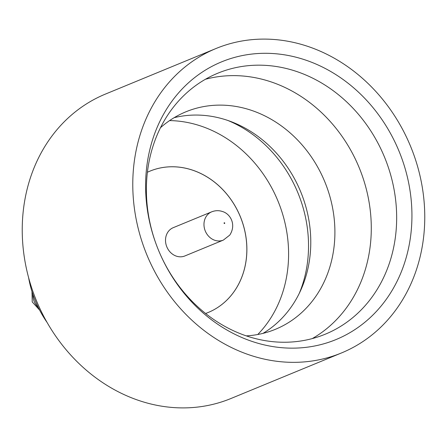 <?xml version="1.0" encoding="UTF-8"?>
<svg xmlns="http://www.w3.org/2000/svg" width="447" height="447" viewBox="0 0 447 447"><rect width="100%" height="100%" fill="white"/><g stroke="black" fill="none" stroke-linecap="round" stroke-linejoin="round"><path stroke-width="0.67" d="M312.269 338.591A141.123 122.215 67.6 0 0 369.457 204.469A141.123 122.215 67.6 0 0 272.709 82.449A141.123 122.215 67.6 0 0 205.408 79.281M246.269 335.876A117.606 101.849 67.6 0 0 275.43 329.299A117.606 101.849 67.6 0 0 334.216 218.974A117.606 101.849 67.6 0 0 252.756 110.8A117.606 101.849 67.6 0 0 185.818 111.834A117.606 101.849 67.6 0 0 160.484 127.713M227.992 120.517A123.484 106.939 -112.4 0 1 299.244 293.416M174.123 117.695A117.606 101.849 -112.4 0 1 228.635 120.74A117.606 101.849 -112.4 0 1 231.082 121.634A117.606 101.849 -112.4 0 1 300.647 290.444A117.606 101.849 -112.4 0 1 263.004 333.373M307.033 60.557A150.175 130.055 -112.4 0 1 408.904 246.426A150.175 130.055 -112.4 0 1 250.51 340.888A150.175 130.055 -112.4 0 1 158.523 250.275A150.175 130.055 -112.4 0 1 174.414 97.927A150.175 130.055 -112.4 0 1 307.033 60.557M244.967 335.423A141.123 122.215 67.6 0 0 325.293 334.188A141.123 122.215 67.6 0 0 395.835 201.798A141.123 122.215 67.6 0 0 298.082 71.995A141.123 122.215 67.6 0 0 217.756 73.23A141.123 122.215 67.6 0 0 158.523 250.275A141.123 122.215 67.6 0 0 244.967 335.423M47.097 322.466A98.005 84.874 -112.4 0 1 28.586 277.548M341.502 352.946L230.959 398.5A164.647 142.587 -112.4 0 1 137.246 399.942A164.647 142.587 -112.4 0 1 23.199 248.504A164.647 142.587 -112.4 0 1 105.498 94.054L216.041 48.499A164.647 142.587 -112.4 0 1 309.754 47.058A164.647 142.587 -112.4 0 1 423.801 198.496A164.647 142.587 -112.4 0 1 341.502 352.946A164.647 142.587 -112.4 0 1 247.789 354.387A164.647 142.587 -112.4 0 1 133.742 202.955A164.647 142.587 -112.4 0 1 216.041 48.499M257.757 334.501A123.484 106.939 67.6 0 0 283.906 218.611A123.484 106.939 67.6 0 0 202.34 126.546A123.484 106.939 67.6 0 0 169.609 120.589M147.404 172.257A76.443 66.201 -112.4 0 1 149.974 171.123A76.443 66.201 -112.4 0 1 193.45 170.469A76.443 66.201 -112.4 0 1 246.398 240.765A76.443 66.201 -112.4 0 1 208.207 312.481A76.443 66.201 -112.4 0 1 205.603 313.481M149.974 171.123A76.443 66.201 -112.4 0 1 193.484 170.452A76.443 66.201 -112.4 0 1 246.437 240.76A76.443 66.201 -112.4 0 1 208.224 312.47M176.185 256.081A15.287 13.242 -112.4 0 1 165.597 242.017A15.287 13.242 -112.4 0 1 173.24 227.674L211.694 211.828A15.287 13.242 -112.4 0 0 204.055 226.171A15.287 13.242 -112.4 0 0 214.644 240.235A15.287 13.242 -112.4 0 0 223.344 240.1L184.89 255.947A15.287 13.242 -112.4 0 1 176.185 256.081M32.899 294.394A15.287 13.242 67.6 0 0 38.291 307.475M224.478 222.762A0.391 0.341 67.6 0 0 224.333 223.494A0.391 0.341 67.6 0 0 224.478 222.762M31.988 291.589L32.229 301.937L39.615 310.106M223.344 240.1L229.769 235.094C236.647 224.511 230.211 213.722 222.528 211.543C218.963 210.308 215.353 210.403 211.694 211.828"/></g></svg>

